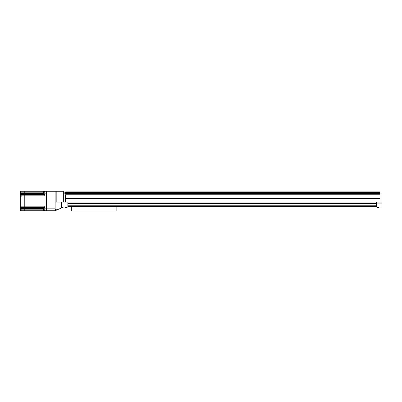 <?xml version="1.0" encoding="UTF-8"?>
<svg xmlns="http://www.w3.org/2000/svg" width="402" height="402" viewBox="0 0 402 402"><rect width="100%" height="100%" fill="white"/><g stroke="black" fill="none" stroke-linecap="round" stroke-linejoin="round"><path stroke-width="0.6" d="M63.35 191.272L63.079 191.272L63.079 202.035L55.109 202.035L55.109 208.829L46.486 208.829L46.486 210.728L55.109 210.728L56.999 209.909C55.752 209.583 55.124 209.221 55.109 208.829M92.184 191L380.001 191L380.001 202.035L63.079 202.035M21.135 196.794L20.271 196.859L21.135 196.859L21.135 194.442L20.271 194.442L20.271 191.272L24.241 191.272L24.241 210.728L43.034 210.728L43.034 191.272L63.079 191.272M46.486 191.272L46.486 210.728L43.034 210.728L43.034 191.272L24.241 191.272L24.241 210.728L21.135 210.728L21.135 208.553L20.271 208.553L20.271 210.728L21.135 210.728M56.999 209.909L63.662 207.02L67.868 207.02M61.315 202.035L61.315 208.035M380.001 202.035L381.9 202.035L381.9 193.02L380.001 193.02M376.553 202.035L376.553 205.131L376.553 203.548L67.868 203.548L67.868 206.502L376.553 206.502L376.553 207.02L381.9 207.02L381.9 203.131L376.553 203.131M381.9 202.035L381.9 203.131M379.091 207.02L379.091 207.191A1.417 1.417 0 0 1 377.121 207.191A1.417 1.417 0 0 0 379.091 207.191L377.121 207.02M65.335 207.191A1.417 1.417 0 0 0 67.3 207.191L65.335 207.02M90.46 191L63.35 191L66.069 191.101L66.069 192.377L65.35 192.377L65.35 191.965L64.154 191.965L64.154 193.895L65.35 193.895L64.154 193.895M380.001 191.101L66.069 191.101M380.001 192.377L66.069 192.377M65.35 191.965L64.154 191.965M65.35 193.895L65.35 193.483L66.069 193.483L66.069 194.759L65.471 194.759L65.471 202.035M380.001 193.483L66.069 193.483M380.001 194.759L66.069 194.759M380.001 198.07L65.707 198.07M380.001 198.412L65.707 198.412M67.868 202.035L67.868 203.548M376.553 206.502L376.553 205.131L67.868 205.131M376.553 205.236L67.868 205.236M63.35 191.025L63.35 202.035M20.271 196.794L20.271 194.442M20.271 196.859L20.271 208.553M20.271 206.176L44.763 206.176L44.763 210.728M44.763 191.272L44.763 193.171L46.486 193.171L46.486 208.829L44.763 208.829M44.763 193.171L44.763 195.824L21.135 195.824M20.271 205.482L20.271 196.518M44.763 210.336L43.381 210.336L43.381 207.924L44.763 207.924M44.763 194.076L43.381 194.076L43.381 191.664L44.763 191.664M71.32 206.95L71.32 211L116.153 211L116.153 206.95L71.32 206.95M55.109 191.272L55.109 202.035M56.833 191.272L56.833 202.035M20.271 192.176L43.381 192.176M20.271 193.392L43.381 193.392M21.135 194.457L44.763 194.457M20.271 207.286L44.763 207.286M20.271 207.543L44.763 207.543M20.271 208.623L43.381 208.608M21.135 209.824L43.381 209.824M21.135 194.714L44.763 194.714M21.135 210.553L20.271 210.553M21.135 194.859L20.271 194.859"/></g></svg>
